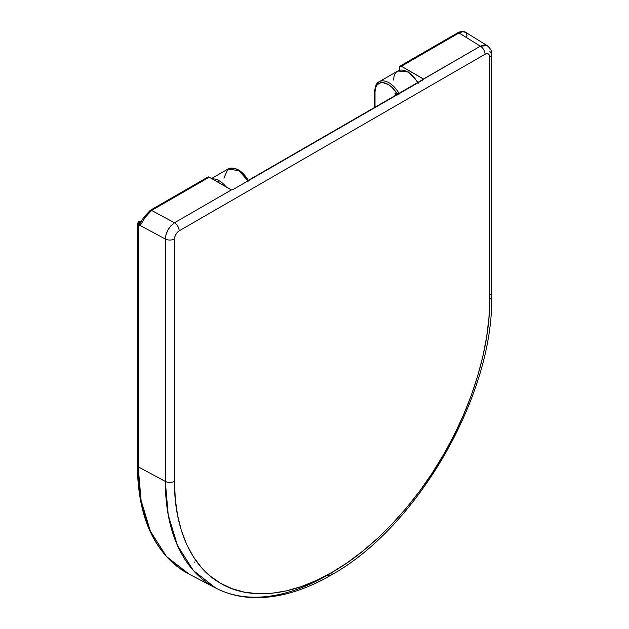 <?xml version="1.0" encoding="UTF-8"?>
<svg xmlns="http://www.w3.org/2000/svg" width="629" height="629" viewBox="0 0 629 629"><rect width="100%" height="100%" fill="white"/><g stroke="black" fill="none" stroke-linecap="round" stroke-linejoin="round"><path stroke-width="0.94" d="M489.873 294.026A6.597 3.805 180 0 1 491.65 296.629A6.597 3.805 180 0 1 489.716 299.318C490.219 341.696 474.903 400.988 443.547 454.657C412.742 508.641 369.058 551.554 332.104 572.304A6.597 3.805 60 0 1 330.736 575.323A6.597 3.805 60 0 1 327.599 575.087L332.104 572.421M489.676 303.437L489.81 299.255M335.658 570.212A229.491 132.499 -60 0 1 327.599 575.087A229.491 132.499 -60 0 1 215.723 588.029A229.491 132.499 -60 0 1 165.325 481.397L165.325 239.028L166.025 234.483L168.014 229.805L170.986 225.693L174.492 222.776L151.597 210.448L209.229 177.174L231.472 189.872L174.492 222.776L151.597 210.448L147.957 213.443L144.898 217.697L141.195 224.05L139.819 225.292L165.325 239.028L139.819 225.292L138.191 225.496L138.191 466.789L165.325 481.397L138.191 466.789A230.788 133.246 120 0 0 188.873 574.025L166.457 556.468L150.37 531.191L141.085 500.456L138.191 466.789A2.642 1.525 180 0 1 137.35 465.68A2.642 1.525 180 0 1 138.128 464.603M207.397 177.85L208.191 176.938L209.229 177.174L230.882 189.675A1.321 0.763 180 0 0 231.472 189.872L232.746 189.706L231.472 189.872L174.492 222.776A6.597 3.805 60 0 1 179.155 230.851L485.045 54.251A6.597 3.805 -120 0 0 480.383 46.169L232.746 189.706L423.058 79.828L423.058 78.727L401.404 66.226L459.036 32.952L480.383 46.169L423.403 79.065L401.043 66.053L399.682 66.556L399.541 70.275L399.541 67.303A2.642 1.525 60 0 1 400.083 66.092A2.642 1.525 60 0 1 401.404 66.226L459.036 32.952L480.383 46.169L484.016 44.966L487.216 45.658L465.798 32.394L462.724 31.717L459.036 32.952A2.642 1.525 -120 0 0 457.715 32.818A2.642 1.525 60 0 1 459.036 32.952C461.694 31.489 463.958 31.308 465.83 32.409L467.111 35.884L466.089 36.922M489.873 51.649A6.597 3.805 180 0 1 491.65 54.243A6.597 3.805 180 0 1 489.716 56.94L489.716 299.318A6.597 3.805 0 0 0 491.65 296.621C493.694 395.24 417.161 527.794 330.736 575.331A6.597 3.805 -120 0 0 332.104 572.304C295.143 594.232 251.458 601.756 220.653 583.342C189.305 565.872 173.981 524.279 174.492 481.311A6.597 3.805 180 0 1 165.325 481.397A6.597 3.805 0 0 0 174.492 481.311L174.492 238.934L174.846 236.669L176.568 233.257L179.155 230.851L485.045 54.251L486.83 53.63L488.348 53.921L489.362 55.085L489.716 56.94L489.716 299.318L488.953 317.59L486.689 336.57L482.93 356.061L477.718 375.89L471.105 395.853L463.148 415.761L453.941 435.425L443.547 454.657L432.092 473.267L419.669 491.084L406.397 507.925L392.417 523.627L377.856 538.054L362.854 551.059L347.554 562.515L332.104 572.304L316.654 580.347L301.354 586.566L286.352 590.883L271.783 593.273L257.804 593.713L244.539 592.188L232.117 588.72L220.653 583.342L210.267 576.109L201.052 567.083L193.103 556.358L186.491 544.03L181.278 530.223L177.52 515.065L175.247 498.711L174.492 481.311L174.492 238.934A6.597 3.805 180 0 1 165.325 239.028L165.325 481.397L168.202 514.876L177.441 545.437L193.433 570.574L215.723 588.029L188.873 574.025C155.166 555.061 137.995 518.941 137.35 465.68A2.642 1.525 0 0 0 138.191 466.789L138.191 225.496L139.819 225.292A2.642 2.099 -109.9 0 1 140.448 221.825L138.773 221.919L138.152 222.532L138.191 225.496L137.358 223.932M487.223 45.658L480.383 46.169A6.597 3.805 60 0 1 485.045 54.251C487.86 52.962 489.417 53.866 489.716 56.94A6.597 3.805 0 0 0 491.65 54.251C492.035 51.389 490.557 48.527 487.216 45.658M179.155 230.851A6.597 3.805 -120 0 0 174.492 222.776C168.965 226.762 165.907 232.18 165.325 239.028A6.597 3.805 0 0 0 174.492 238.934C174.783 235.513 176.34 232.816 179.155 230.851M141.454 221.188L140.448 221.825L139.284 221.62A1.321 0.778 -118.7 0 0 138.891 221.667A1.321 0.778 -118.7 0 0 138.867 221.675L138.396 221.943A1.321 0.763 -120 0 0 138.38 221.958L137.35 223.838L138.191 225.496L138.789 221.903L138.081 222.58A1.321 0.786 59.1 0 1 138.356 221.974A1.321 0.786 59.1 0 1 138.773 221.919A1.321 0.763 -120 0 0 138.396 221.951A1.321 0.763 60 0 1 138.789 221.903L139.237 221.644A1.321 0.763 -120 0 0 138.844 221.691L141.187 221.424A2.642 1.856 47.1 0 0 141.195 224.05A2.642 1.856 -132.9 0 1 141.155 221.4A2.642 1.856 -132.9 0 1 141.454 221.188L140.448 221.825A2.642 2.099 70.1 0 0 139.819 225.292L141.195 224.05L144.717 218.035L143.742 217.367L144.898 217.697L143.899 217.091L144.34 217.304L146.801 213.915L149.733 211.525A2.642 1.525 60 0 1 150.284 210.314A2.642 1.525 60 0 1 151.597 210.448L209.229 177.174A2.642 1.525 -120 0 0 207.908 177.048L150.284 210.314L143.899 217.091L144.898 217.697L151.597 210.448A2.642 1.525 -120 0 0 150.284 210.314M138.663 221.888A1.321 0.763 -120 0 1 138.844 221.691A1.321 0.763 60 0 1 139.237 221.644L141.407 221.306M138.891 221.667A1.321 0.778 61.3 0 1 139.284 221.62L140.298 221.439M140.07 221.416L140.912 221.557A2.642 2.099 -109.9 0 1 141.077 221.471M423.058 78.727A1.321 0.763 180 0 1 423.403 79.065L423.058 79.828L423.058 78.727M218.287 182.41A1.321 0.763 -60 0 1 219.222 180.79A19.79 11.424 -120 0 0 212.24 178.911A19.79 11.424 60 0 1 219.222 180.79A19.79 11.424 60 0 1 226.204 186.978M418.332 83.177L413.182 76.14M248.015 180.893A19.79 11.424 -120 0 0 227.981 169.036L238.91 170.656L248.015 180.893M395.625 95.215L394.949 93.784L397.001 93.603L392.142 87.478L388.423 84.585L382.88 82.627L379.664 83.067L377.156 84.884L375.56 87.918L375.018 91.92A1.321 0.763 180 0 1 374.632 91.386A1.321 0.763 180 0 1 375.018 90.843A19.79 11.424 60 0 1 379.114 81.786A19.79 11.424 60 0 1 398.574 92.644L399.061 94.169M393.675 80.072A19.79 11.424 60 0 1 397.905 70.935A19.79 11.424 60 0 1 417.805 82.863A19.79 11.424 -120 0 0 397.772 71.014L408.394 71.965L418.285 82.588M395.397 95.443L248.345 180.342L395.397 95.443M248.416 180.963L243.62 174.39L239.822 171.182M374.632 107.433L374.632 91.386A1.321 0.763 0 0 0 375.018 91.92L375.018 107.213L375.018 91.92A18.469 10.662 60 0 1 382.88 82.627A18.469 10.662 60 0 1 397.001 93.603L397.339 94.547L396.899 95.309L397.001 93.603L398.574 92.644A19.79 11.424 -120 0 0 379.507 81.573M394.949 93.784L395.672 95.065L394.949 93.784L397.001 93.603L398.574 92.644L398.998 93.721M223.885 178.101L227.981 169.036C235.49 166.481 242.424 170.514 248.785 181.128M248.29 180.735L238.352 170.302M219.222 180.79A1.321 0.763 120 0 0 218.349 181.993M491.65 296.621L491.65 54.243M330.736 575.331C303.068 591.252 276.674 598.659 251.569 597.55C238.564 596.858 226.621 593.69 215.723 588.029M143.899 217.091L141.313 221.361M465.798 32.394C462.818 29.988 456.748 33.085 457.715 32.818L400.083 66.092M137.35 223.838L137.35 465.68M194.322 561.996L194.856 562.279M211.556 178.518L227.981 169.036M374.632 91.386C375.246 85.709 376.747 82.509 379.114 81.786L397.772 71.014"/></g></svg>
